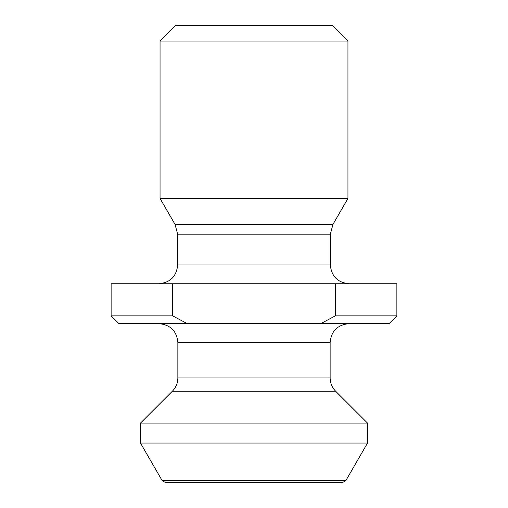 <?xml version="1.0" encoding="UTF-8"?>
<svg xmlns="http://www.w3.org/2000/svg" width="508" height="508" viewBox="0 0 508 508"><rect width="100%" height="100%" fill="white"/><g stroke="black" fill="none" stroke-linecap="round" stroke-linejoin="round"><path stroke-width="0.76" d="M187.312 323.679L172.618 315.849L111.125 315.849L118.955 323.679L389.045 323.679L396.875 315.849L396.875 283.75L335.382 283.75L335.382 315.849L396.875 315.849M172.618 315.849L172.618 283.75L335.382 283.75M111.125 315.849L111.125 283.75L172.618 283.75M335.382 315.849L320.688 323.679M345.821 480.644L342.43 482.6L165.57 482.6L162.179 480.644L345.821 480.644L367.519 443.065L367.519 423.1L140.481 423.1L140.481 443.065L367.519 443.065M254 198.438L347.948 198.438L347.948 41.059L160.052 41.059L160.052 198.438L254 198.438M160.052 41.059L175.711 25.4L332.289 25.4L347.948 41.059M367.519 423.1L335.636 391.224L172.364 391.224L140.481 423.1M177.864 342.468L177.864 377.939L330.137 377.939L330.137 342.468L177.864 342.468C176.752 331.051 170.491 324.79 159.074 323.679M177.667 234.194L177.667 264.96L330.333 264.96L330.333 234.194L177.667 234.194L175.05 224.409L332.95 224.409L347.948 198.438M162.179 480.644L140.481 443.065M175.05 224.409L160.052 198.438M330.137 342.468C331.248 331.051 337.509 324.79 348.926 323.679M335.636 391.224C332.048 387.521 330.213 383.095 330.137 377.939M177.864 377.939C177.787 383.095 175.952 387.521 172.364 391.224M177.667 264.96C176.555 276.371 170.294 282.632 158.883 283.75M330.333 264.96C331.445 276.371 337.706 282.632 349.117 283.75M330.333 234.194L332.95 224.409"/></g></svg>
